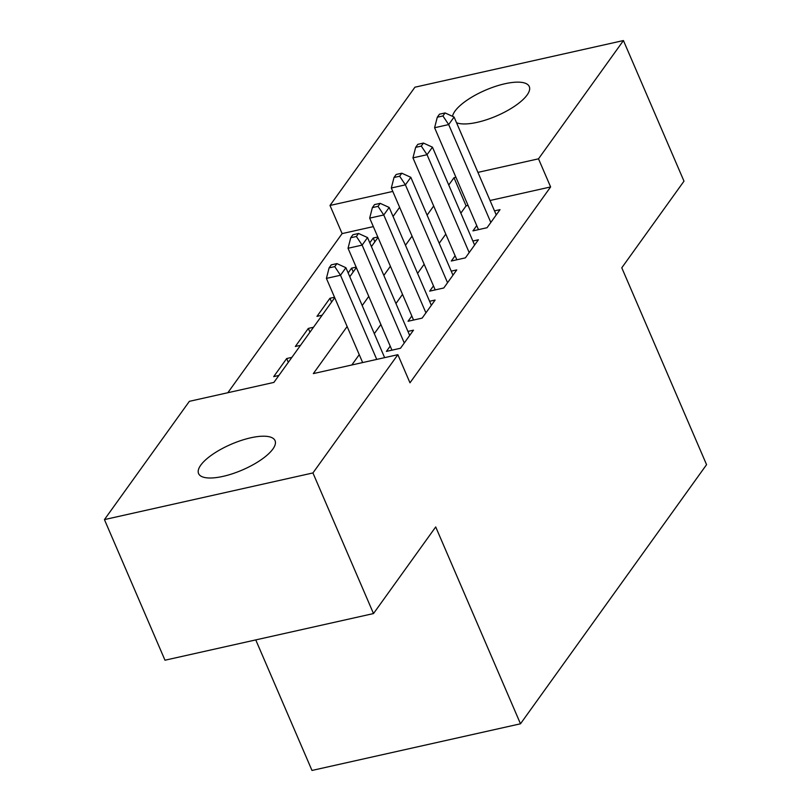 <?xml version="1.0" encoding="UTF-8"?>
<svg xmlns="http://www.w3.org/2000/svg" width="811" height="811" viewBox="0 0 811 811"><rect width="100%" height="100%" fill="white"/><g stroke="black" fill="none" stroke-linecap="round" stroke-linejoin="round"><path stroke-width="1.22" d="M452.528 116.328A41.625 14.02 156.7 0 1 454.981 111.117A41.625 14.02 156.7 0 1 495.339 86.422A41.625 14.02 156.7 0 1 529.279 86.584A41.625 14.02 156.7 0 1 527.12 94.978A41.625 14.02 156.7 0 1 492.976 117.423A41.625 14.02 156.7 0 1 456.542 122.745M272.881 449.03A41.625 14.02 156.7 0 1 232.524 473.725A41.625 14.02 156.7 0 1 198.583 473.573A41.625 14.02 156.7 0 1 200.753 465.169A41.625 14.02 156.7 0 1 241.1 440.485A41.625 14.02 156.7 0 1 275.051 440.637A41.625 14.02 156.7 0 1 272.881 449.03M255.759 639.909L311.982 770.45L520.49 723.797L706.563 464.662L621.784 267.792L683.987 181.167L623.436 40.55L538.504 158.824L477.922 172.378M520.49 723.797L435.71 526.937L373.496 613.562L164.988 660.215L104.437 519.598L189.358 401.333L273.885 382.417L334.72 297.698M373.334 226.614L342.11 233.598L227.85 392.717M342.11 233.598L329.996 205.467L414.928 87.203L623.436 40.55M476.736 225.6L472.955 230.871L487.046 227.719L500.022 209.643L494.497 210.88M455.103 255.739L451.321 261.01L465.402 257.857L478.389 239.772L472.864 241.009M433.469 285.867L429.678 291.139L443.769 287.986L456.755 269.911L451.23 271.148M411.826 315.996L408.045 321.268L422.136 318.125L435.112 300.04L429.587 301.276M390.192 346.135L386.411 351.406L400.492 348.254L413.478 330.168L407.953 331.405M288.31 362.324L286.678 358.543L273.702 376.618L278.883 375.463M309.954 332.196L308.322 328.414L295.336 346.49L300.516 345.334M331.587 302.067L329.955 298.276L316.979 316.361L322.16 315.195M353.221 271.928L351.589 268.147L348.152 272.932M291.869 357.377L286.678 358.543M313.502 327.249L308.322 328.414M334.527 297.252L329.955 298.276M356.171 267.123L351.589 268.147M377.804 236.994L373.232 238.008L369.796 242.803M347.138 326.519L313.34 373.597L397.866 354.681L409.981 382.802L550.618 186.946L490.026 200.499M468.048 205.416L466.092 205.852L460.861 213.141M445.797 234.115L439.217 243.27M424.153 264.254L417.584 273.398M402.52 294.383L395.95 303.537M380.886 324.512L374.307 333.666M359.243 354.65L351.822 364.98M373.496 613.562L312.934 472.945L104.437 519.598M550.618 186.946L538.504 158.824M397.866 354.681L312.934 472.945M455.934 177.295L453.978 177.731L448.747 185.02M433.682 205.994L427.113 215.148M412.049 236.123L405.47 245.277M390.405 266.261L383.836 275.416M368.772 296.39L362.203 305.544M392.788 191.426L329.996 205.467M349.784 276.723L356.353 267.569M371.418 246.585L377.997 237.441M393.061 216.456L399.63 207.302M466.092 205.852L453.978 177.731M374.864 241.8L373.232 238.008M376.74 359.405L340.498 275.243L345.902 267.711L384.637 357.641M362.649 362.558L326.407 278.396L340.498 275.243L334.74 266.616L336.91 263.605L331.273 264.862L329.104 267.873L334.74 266.616M329.104 267.873L326.407 278.396M345.902 267.711L336.91 263.605M404.284 342.982L362.132 245.115L367.545 237.572L409.687 335.45M391.936 350.17L348.041 248.257L362.132 245.115L356.384 236.488L358.543 233.467L352.907 234.734L350.747 237.745L356.384 236.488M350.747 237.745L348.041 248.257M367.545 237.572L358.543 233.467M425.917 312.843L383.765 214.976L389.179 207.444L431.33 305.311M413.569 320.041L369.684 218.129L383.765 214.976L378.017 206.349L380.177 203.338L374.54 204.595L372.381 207.616L378.017 206.349M372.381 207.616L369.684 218.129M389.179 207.444L380.177 203.338M447.55 282.715L405.409 184.847L410.812 177.315L452.964 275.182M435.203 289.902L391.318 188L405.409 184.847L399.651 176.22L401.82 173.209L396.184 174.466L394.014 177.477L399.651 176.22M394.014 177.477L391.318 188M410.812 177.315L401.82 173.209M469.194 252.586L427.042 154.708L432.456 147.176L474.597 245.054M456.846 259.773L412.951 157.861L427.042 154.708L421.294 146.092L423.454 143.071L417.817 144.338L415.658 147.349L421.294 146.092M415.658 147.349L412.951 157.861M432.456 147.176L423.454 143.071M490.827 222.447L448.676 124.58L454.089 117.048L496.241 214.915M478.48 229.635L434.595 127.732L448.676 124.58L442.928 115.953L445.087 112.942L439.461 114.199L437.291 117.22L442.928 115.953M437.291 117.22L434.595 127.732M454.089 117.048L445.087 112.942"/></g></svg>
